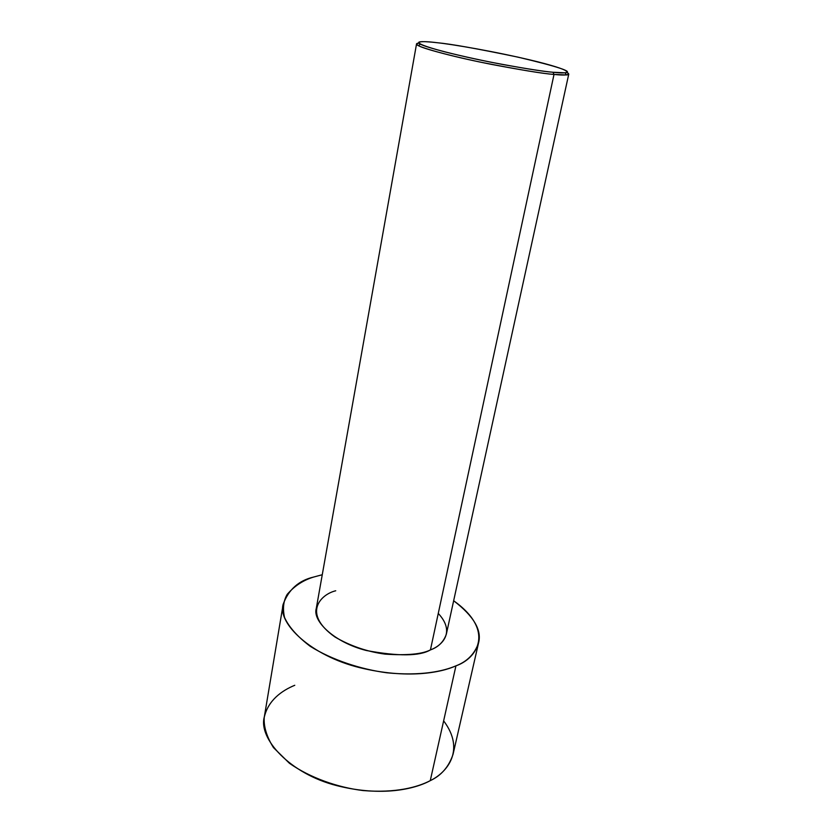 <?xml version="1.0" encoding="UTF-8"?>
<svg xmlns="http://www.w3.org/2000/svg" width="833" height="833" viewBox="0 0 833 833"><rect width="100%" height="100%" fill="white"/><g stroke="black" fill="none" stroke-linecap="round" stroke-linejoin="round"><path stroke-width="1.25" d="M438.262 613.442C455.568 631.893 442.5 645.471 430.432 649.907L554.018 74.429L552.997 72.252C543.512 71.586 522.989 68.275 491.439 62.308C459.42 56.04 426.069 47.46 420.405 44.149C413.876 40.609 426.725 41.515 437.044 42.702C421.206 40.619 403.162 40.775 444.322 51.729C463.19 56.446 482.89 60.736 503.392 64.61C527.997 69.014 544.532 71.555 552.997 72.252C569.283 74.199 578.591 72.179 537.743 61.798C495.323 51.323 449.997 43.972 437.044 42.702C450.903 43.962 477.944 48.783 518.157 57.175C558.204 66.682 573.864 71.898 565.107 72.804L552.997 72.252L554.018 74.429L566.388 74.949C569.324 74.762 569.512 73.929 566.95 72.461L568.762 74.116C567.294 75.23 562.379 75.334 554.018 74.429L430.432 649.907C438.314 647.147 443.625 641.899 446.353 634.152L568.762 74.116M313.729 577.03L322.267 574.728L313.729 577.03C303.368 580.112 294.528 585.891 287.198 594.366C283.428 600.822 282.543 608.527 284.532 617.482C288.926 627.062 297.475 636.662 310.188 646.283C332.065 659.986 360.793 669.315 386.939 672.804C420.759 676.136 443.198 671.356 455.943 665.838L430.265 780.646C441.282 775.565 448.883 766.766 453.069 754.24L478.559 642.909C474.675 653.957 467.136 661.6 455.943 665.838C441.126 672.648 407.264 679.291 359.804 667.67C311.24 655.81 277.285 623.376 283.178 604.227C288.603 589.545 298.787 580.476 313.729 577.03M443.635 720.857C465.512 749.794 447.508 772.347 430.265 780.646L455.943 665.838C477.122 658.622 495.489 630.539 453.662 600.749C473.675 616.087 481.974 630.133 478.559 642.909M283.178 604.227L264.321 716.869C258.105 738.6 290.176 773.888 336.886 785.654C382.555 797.202 415.625 788.736 430.265 780.646C417.687 787.216 395.748 793.255 363.042 790.559C337.802 787.466 310.23 777.907 289.395 763.247L273.463 747.597C266.675 736.726 263.603 726.678 264.228 717.432C268.049 700.209 282.064 690.505 294.767 685.278M416.531 43.972L418.832 43.129C415.938 43.316 415.802 44.159 418.405 45.648C424.143 49.064 458.254 57.873 491.033 64.297C523.332 70.388 544.324 73.762 554.018 74.429C543.095 73.721 518.824 69.68 481.214 62.298C443.146 54.468 414.116 45.784 416.531 43.972L316.28 608.402C312.292 621.074 334.439 642.482 366.385 650.511C398.32 656.446 419.665 656.248 430.432 649.907C422.029 654.176 406.921 655.592 385.096 654.134C367.134 651.698 350.422 645.991 334.96 636.995C301.754 613.484 320.788 594.314 335.73 590.774M565.107 72.804L566.388 74.949M420.405 44.149L418.405 45.648"/></g></svg>
